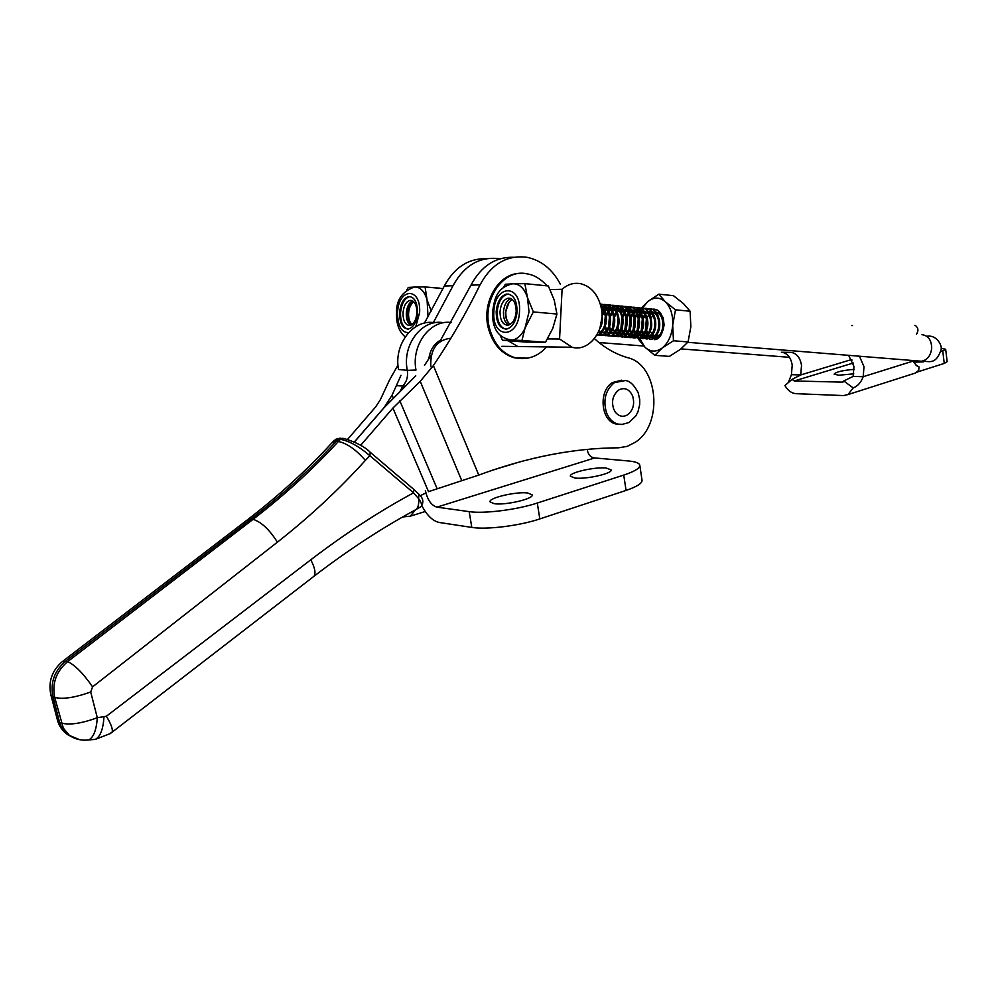 <?xml version="1.0" encoding="UTF-8"?>
<svg xmlns="http://www.w3.org/2000/svg" width="997" height="997" viewBox="0 0 997 997"><rect width="100%" height="100%" fill="white"/><g stroke="black" fill="none" stroke-linecap="round" stroke-linejoin="round"><path stroke-width="1.5" d="M606.313 468.067C594.972 466.696 568.764 472.628 570.396 476.242L574.933 478.037C586.136 479.52 612.893 473.45 611.086 469.886L606.313 468.067M527.787 493.017C516.483 491.334 488.281 497.927 490.075 501.877L494.188 503.697C505.342 505.504 534.13 498.774 532.149 494.861L527.787 493.017M451.143 322.53C430.405 319.302 411.063 344.987 415.986 370.049L407.299 370.348C408.222 376.492 406.726 381.714 402.825 385.976L400.358 390.874L402.825 385.976C406.726 381.714 408.222 376.492 407.299 370.348L398.526 369.476C393.479 344.152 413.743 318.479 434.704 322.791M537.283 503.036L539.826 518.914C519.624 525.768 486.474 529.893 471.805 527.413L469.188 511.635C483.844 513.929 517.032 509.754 537.283 503.036L623.748 475.083C634.765 471.407 640.111 468.092 639.775 465.138C639.177 463.019 635.45 461.636 628.571 460.988L594.723 457.947C590.56 457.411 588.056 454.582 587.196 449.448M443.553 322.754C422.516 318.367 402.127 344.239 407.2 369.762C402.127 344.239 422.516 318.367 443.553 322.754M471.805 527.413L439.527 522.528C432.91 521.169 427.052 515.586 421.93 505.803M469.188 511.635L436.923 507.137L594.723 457.947M425.37 490.549C427.476 499.921 431.327 505.442 436.923 507.137M639.812 465.362L642.031 480.18C642.367 483.258 637.058 486.661 626.066 490.412L623.748 475.083M539.826 518.914L626.066 490.412M402.688 516.957L410.29 516.172L425.27 511.498M415.176 510.19L410.29 516.172M440.824 339.977C434.069 343.691 430.068 349.984 428.81 358.87M57.44 720.033L59.583 722.252L61.565 727.374L67.721 734.702L74.301 738.104M79.76 739.724L69.516 735.512L63.347 728.171L54.698 697.414C51.919 683.306 56.256 671.355 67.734 661.559L253.064 519.35C284.282 495.31 312.709 469.363 338.357 441.497L340.401 439.328L343.791 438.418C356.228 442.269 365.039 446.88 370.223 452.264L369.875 455.704C359.182 446.482 349.349 441.023 340.401 439.328L334.257 440.4L332.836 441.895M419.787 507.386L421.145 506.551C422.167 504.981 421.32 502.338 418.603 498.65L413.556 492.83L369.875 455.704L365.376 460.39C338.968 489.577 309.643 516.832 277.415 542.156L92.571 686.858L90.715 692.005L97.295 717.728L106.367 716.245L310.765 559.816C345.087 533.644 379.358 511.311 413.556 492.83L413.792 489.377L370.498 452.501M86.004 740.185L88.745 739.936C93.606 737.306 96.46 729.904 97.295 717.728C81.467 723.51 69.491 725.28 61.378 723.037L59.583 722.252L52.916 696.679C50.137 682.596 54.474 670.669 65.939 660.899L251.045 519.001L253.064 519.35C261.239 521.905 269.352 529.507 277.415 542.156M619.112 389.74C612.956 394.613 611.149 401.056 613.703 409.057L615.261 412.048C618.925 416.559 623.113 417.444 627.798 414.677C633.245 410.029 634.865 403.81 632.634 396.021C629.506 389.316 625.007 387.21 619.149 389.715L616.557 391.759M619.149 389.715L616.196 392.182M621.717 380.169L612.457 382.561C598.3 390.874 600.805 420.809 615.859 423.962L619.685 424.435M594.436 338.644C604.73 347.941 615.822 354.296 627.736 357.699C658.469 364.69 663.553 424.572 635.201 442.307L627.188 446.369L618.688 447.803C574.135 448.027 527.488 457.112 478.772 475.083L428.523 491.658L392.918 408.06L420.223 381.34L433.383 365.6C450.868 339.641 466.409 312.722 480.031 284.855C491.409 263.993 507.024 254.808 526.865 257.276C541.259 260.267 552.45 269.277 560.426 284.332M424.435 323.128L444.301 286.039C454.408 267.395 468.465 258.273 486.461 258.684M354.421 442.007L384.256 407.499L415.774 375.844M424.485 365.338L431.327 355.032M439.665 341.859L470.958 285.154C481.202 266.062 495.434 256.777 513.654 257.263M360.59 445.385L392.918 408.06M425.881 492.942L420.186 495.758M354.346 441.983L384.169 407.499L392.083 395.136L400.993 375.296M347.679 439.291L375.62 406.95L380.405 399.598L389.491 380.056L397.977 365.089M433.346 322.604L453.012 285.753C464.266 265.314 479.744 256.291 499.41 258.709L499.995 258.809M520.26 273.427C498.45 272.891 481.04 302.951 488.58 329.072C493.154 344.513 501.765 354.109 514.452 357.848L522.303 358.658M547.527 338.905L559.566 338.992L572.116 347.243C590.099 352.514 606.899 327.976 600.792 306.004C597.377 293.741 590.66 286.301 580.628 283.696C573.898 282.45 567.717 284.319 562.096 289.304L550.132 289.629M439.789 288.133L434.717 287.834M559.566 338.992L562.096 289.304M656.088 312.335C661.273 313.569 663.915 317.968 664.014 325.533M659.864 335.553L656.948 336.974M656.163 312.435C665.622 314.254 664.476 336.338 655.951 336.886L655.266 336.949M651.527 311.936L651.577 311.936C661.497 312.884 660.762 335.952 651.951 336.562L649.408 336.213M652.063 311.961C662.369 312.123 662.02 335.989 652.96 336.65L651.527 336.637M648.025 311.587C658.344 311.7 658.02 335.653 648.947 336.313L647.514 336.313M648.1 311.675C657.584 313.419 656.475 335.665 647.938 336.226L645.395 335.889M649.359 314.529C653.621 324.86 652.15 332.013 644.922 335.989L643.501 335.977M643.476 311.164C653.421 312.049 652.723 335.291 643.912 335.902L642.965 335.952M645.271 314.117C648.698 320.049 648.798 326.056 645.558 332.138M643.925 334.107L639.463 335.64M639.438 310.802L639.413 310.802C649.359 311.625 648.686 334.942 639.875 335.565L637.32 335.216M641.183 313.694C645.533 324.062 644.074 331.278 636.834 335.316L635.413 335.316M633.419 310.416L634.366 310.329C645.022 309.606 645.109 334.518 635.824 335.229L633.257 334.88M630.665 310.079L631.313 310.042C641.968 309.319 642.056 334.257 632.771 334.98L631.35 334.98M629.331 310.03L630.291 309.955C640.934 309.22 641.034 334.169 631.749 334.905L629.182 334.543M627.225 309.668C637.868 308.933 637.955 333.92 628.683 334.643L627.263 334.643M626.203 309.569C636.846 308.833 636.933 333.833 627.661 334.568L625.094 334.207M621.63 309.469L623.125 309.282C633.756 308.547 633.855 333.584 624.583 334.307L623.162 334.307M622.477 309.319L622.091 309.182C632.734 308.447 632.821 333.497 623.561 334.232L620.994 333.858M616.993 308.883L619.012 308.896C629.63 308.16 629.73 333.235 620.47 333.97L619.062 333.97M617.33 308.833L617.978 308.796C628.596 308.061 628.696 333.148 619.449 333.883L616.869 333.521M613.354 308.709L614.875 308.509C625.493 307.761 625.58 332.898 616.345 333.634L615.66 333.683M612.856 308.497L614.638 308.459M614.912 308.821L615.199 308.559C624.82 310.005 623.86 332.948 615.311 333.546L614.189 333.584M609.204 308.322L610.725 308.123C619.486 307.4 622.053 326.704 614.95 331.939M608.693 308.11L609.69 308.023C620.296 307.275 620.383 332.462 611.161 333.21L610.413 331.901M605.029 307.936L606.562 307.737C617.168 306.976 617.255 332.2 608.045 332.948L606.637 332.948M604.518 307.724L605.515 307.637C616.121 306.889 616.208 332.113 606.999 332.861M601.129 307.487L602.375 307.338C612.981 306.59 613.068 331.851 603.87 332.612M601.079 307.25L601.328 307.25C611.934 306.49 612.021 331.764 602.824 332.524M601.166 307.724C607.285 313.37 608.17 320.573 603.858 329.322M601.303 308.434C608.432 313.706 605.64 331.689 598.624 332.175M601.939 314.965C602.961 320.187 602.238 324.785 599.783 328.773M651.402 336.612L649.932 336.051M649.446 335.74L648.038 334.369M647.589 333.721L646.318 330.78M645.956 329.097L646.729 320.423M650.007 314.915L651.44 313.694M652.412 313.095L653.571 312.622M648.922 335.977L647.502 334.818M647.041 334.282L645.72 331.889M645.321 330.68L646.392 318.716M647.016 317.507L648.773 315.077M649.67 314.192L650.979 313.245M652.138 312.684L653.085 312.385M647.389 336.288L645.919 335.715M645.433 335.403L644.025 334.007M643.576 333.359L642.292 330.356M641.931 328.624L642.691 320.211M643.364 318.504L645.171 315.501M644.909 335.64L643.476 334.469M643.015 333.92L641.694 331.49M641.295 330.256L642.355 318.442M642.978 317.208L644.747 314.74M645.308 314.167L646.953 312.884M642.629 335.74L641.881 335.378M641.407 335.067L639.987 333.659M639.538 332.986L638.267 329.932M637.906 328.138L638.628 320.012M639.314 318.242L641.133 315.177M642.479 335.889L641.37 335.553M640.872 335.304L639.438 334.12M638.977 333.559L637.656 331.091M637.245 329.82L638.292 318.18M638.927 316.909L640.697 314.404M641.27 313.818L642.928 312.522M644.062 311.961L645.059 311.637M639.326 335.615L637.843 335.042M637.357 334.73L635.936 333.297M635.488 332.624L634.204 329.496M633.855 327.627L634.553 319.813M635.239 317.981L637.083 314.853M636.834 334.967L635.388 333.771M634.927 333.21L633.594 330.692M633.195 329.396L634.217 317.906M634.865 316.61L636.647 314.067M637.208 313.469L638.878 312.161M639.999 311.6L641.021 311.263M635.276 335.291L633.78 334.705M633.294 334.381L631.874 332.936M631.413 332.25L630.141 329.06M629.792 327.128L630.465 319.613M631.163 317.707L633.008 314.516M633.594 313.806L635.276 312.26M635.837 311.887L637.444 311.139M637.98 310.989L638.79 310.84M632.771 334.618L631.325 333.422M630.852 332.848L629.531 330.294M629.119 328.96L630.141 317.644M630.777 316.323L632.572 313.731M633.145 313.12L634.815 311.799M635.363 311.488L636.958 310.89M631.201 334.955L629.705 334.369M629.219 334.032L628.023 332.861M627.337 331.876L626.066 328.624M625.717 326.605L626.353 319.439M627.063 317.445L628.92 314.192M629.506 313.469L631.201 311.899M631.762 311.525L633.382 310.765M633.918 310.615L635.388 310.428M628.696 334.282L627.238 333.06M626.777 332.475L625.443 329.882M625.044 328.512L626.029 317.382M626.677 316.024L628.484 313.382M629.057 312.771L630.74 311.438M631.288 311.126L632.896 310.516M627.125 334.618L625.618 334.02M625.131 333.696L623.698 332.2M623.237 331.502L621.966 328.175M621.63 326.056L622.228 319.264M622.951 317.196L624.82 313.868M624.596 333.933L623.499 333.073M622.676 332.113L621.343 329.471M620.944 328.063L621.916 317.133M622.564 315.737L624.384 313.046M624.957 312.422L626.639 311.064M627.724 310.503L628.808 310.142M623.025 334.282L621.517 333.683M621.031 333.347L619.785 332.101M619.137 331.129L617.853 327.726M621.443 312.622L623.013 311.176M623.561 310.79L625.206 310.005M620.495 333.596L619.037 332.35M618.564 331.752L617.23 329.06M621.106 311.824L622.539 310.703M623.088 310.379L624.708 309.755M618.028 333.659L617.405 333.334M616.906 332.998L615.648 331.727M613.404 324.935L613.94 318.965M614.675 316.685L616.57 313.208M617.168 312.447L618.888 310.815M619.76 310.229L621.094 309.631M616.37 333.247L615.224 332.337M614.439 331.378L613.093 328.636M612.694 327.153L613.629 316.622M614.302 315.152L616.134 312.36M610.862 330.368L609.591 326.817M609.279 324.337L609.765 318.853M610.513 316.435L612.42 312.871M610.289 331.004L608.955 328.225M608.556 326.692L609.466 316.373M610.139 314.853L611.984 312.024M612.569 311.376L614.277 309.967M615.311 309.394L616.47 308.995M611.522 333.347L610.787 333.285M610.638 333.26L609.715 332.961M606.712 329.982L605.441 326.343M606.338 316.186L608.257 312.547M608.855 311.762L610.6 310.079M611.161 309.681L612.819 308.871M610.488 333.26L609.528 333.16M606.126 330.63L604.793 327.801M604.394 326.231L605.291 316.124M605.964 314.566L607.821 311.687M608.407 311.027L610.114 309.593M610.675 309.257L612.32 308.609M606.475 332.923L605.528 332.599M602.138 315.937L604.082 312.211M604.78 311.301L606.425 309.718M606.999 309.307L608.656 308.484M601.914 313.993L603.634 311.338M604.232 310.665L605.952 309.22M606.512 308.883L608.158 308.223M603.185 332.662L602.462 332.599M602.3 332.574L601.328 332.25M601.552 309.942L602.238 309.344M602.811 308.945L604.481 308.098M602.325 308.509L603.983 307.836M598.998 332.325L598.362 332.275M512.346 299.524C508.557 301.555 506.376 305.805 505.803 312.273C505.678 318.055 507.149 322.106 510.202 324.411M412.035 324.511C409.593 322.255 408.446 318.579 408.571 313.444C409.032 307.774 410.789 303.898 413.855 301.829M601.901 317.632L599.907 328.412M600.643 305.394C609.678 311.351 606.375 334.406 597.353 335.004L596.904 335.054M600.294 304.185C613.13 303.412 612.993 334.431 601.552 335.341L598.175 334.805M600.68 305.556L603.596 304.621C617.018 302.265 617.666 334.668 605.74 335.677L600.368 333.659M601.951 308.21L602.774 307.412M602.836 307.363L607.771 305.02C621.193 302.677 621.854 335.004 609.902 336.014L604.307 333.758M604.942 309.992L605.727 309.008M606.114 308.584L606.924 307.799M606.986 307.749L611.921 305.418C625.356 303.076 626.016 335.353 614.065 336.35L610.7 335.827M610.451 335.702L608.482 334.12M609.055 310.403L609.877 309.369M610.276 308.945L611.074 308.185M611.124 308.135L616.071 305.805C629.506 303.474 630.179 335.69 618.202 336.687L614.837 336.176M614.588 336.039L612.868 334.73M613.143 310.827L614.027 309.731M615.249 308.522L620.196 306.204C633.643 303.873 634.316 336.026 622.315 337.023L616.757 334.842M615.71 333.472L615.124 332.475M617.23 311.238L618.152 310.092M619.349 308.908L624.296 306.59C637.768 304.272 638.429 336.363 626.428 337.347L622.838 336.724M627.574 307.113L628.397 306.976C641.869 304.658 642.542 336.699 630.515 337.684L626.939 337.061M631.662 307.5L632.472 307.363C645.956 305.057 646.629 337.036 634.591 338.008L631.014 337.397M635.737 307.874L636.547 307.749C650.032 305.456 650.705 337.372 638.653 338.344L632.086 334.93M632.036 334.842L631.251 333.472M639.8 308.26L640.597 308.135M641.856 308.098C654.518 307.998 654.082 337.846 642.704 338.668L639.376 338.182M639.139 338.058L636.123 335.254M636.074 335.191L635.301 333.833M637.395 313.295L638.554 311.887M638.915 311.5L643.838 308.646M645.894 308.484C658.556 308.385 658.132 338.17 646.729 338.992L640.149 335.59M640.099 335.528L639.339 334.207M647.876 309.02L648.648 308.896M649.919 308.858C662.594 308.771 662.158 338.506 650.754 339.316L644.149 335.914M644.112 335.864L643.676 335.154M653.92 309.244C666.607 309.157 666.17 338.83 654.755 339.641L654.256 339.603C666.345 338.644 665.672 306.964 652.15 309.232L651.901 309.257M600.767 305.892C609.117 312.622 605.528 334.132 596.966 334.93M600.294 304.16C612.756 304.272 612.195 334.444 601.029 335.304L597.913 334.88M600.605 305.281L603.073 304.571C616.495 302.216 617.143 334.618 605.216 335.64L599.845 333.609M601.602 307.973L602.275 307.35M602.288 307.338L607.248 304.97C620.67 302.627 621.33 334.967 609.391 335.977L606.276 335.565M606.014 335.453L604.032 333.97M602.973 332.662L602.375 331.677M603.06 312.098L603.559 311.214M604.07 310.428L605.403 308.746M605.777 308.347L606.425 307.737M606.438 307.724L611.41 305.369C624.845 303.026 625.505 335.304 613.541 336.313L610.438 335.902M610.176 335.79L608.195 334.331M607.111 332.998L606.537 332.063M607.161 312.535L607.734 311.538M608.232 310.777L609.566 309.107M609.927 308.721L610.563 308.123M610.575 308.11L615.548 305.755C628.995 303.424 629.655 335.64 617.679 336.65L612.594 334.917M610.089 331.203L609.553 329.733M611.248 312.983L611.896 311.862M612.382 311.114L613.703 309.469M614.7 308.497L619.673 306.154C633.132 303.823 633.793 335.989 621.804 336.974L616.732 335.279M615.274 333.559L614.837 332.836M615.323 313.432L616.034 312.198M616.52 311.45L617.828 309.83M619.112 308.634L623.786 306.54C637.257 304.222 637.918 336.325 625.917 337.31L620.608 335.403M619.374 333.895L618.651 332.637M618.339 331.964L617.716 330.281M620.907 311.425L621.941 310.192M627.325 307.014L627.886 306.926C641.358 304.621 642.031 336.662 630.004 337.647L624.957 335.977M624.708 335.752L623.536 334.331M623.474 334.244L622.751 333.01M622.427 332.337L621.779 330.555M623.412 314.304L624.259 312.846M624.745 312.136L626.041 310.553M626.988 309.643L631.973 307.313C645.445 305.007 646.118 336.986 634.08 337.971L627.599 334.668M627.537 334.581L626.826 333.372M626.515 332.724L625.829 330.83M627.437 314.753L628.359 313.17M628.833 312.472L630.116 310.914M635.488 307.774L636.036 307.699C649.521 305.406 650.194 337.322 638.155 338.295L631.662 335.004M631.6 334.917L630.902 333.733M630.59 333.085L629.855 331.104M631.45 315.189L632.434 313.507M632.908 312.809L634.179 311.276M635.101 310.403L640.086 308.085C653.583 305.792 654.256 337.659 642.193 338.631L639.127 338.257M638.878 338.145L635.7 335.341M635.65 335.254L634.952 334.095M634.64 333.459L633.868 331.378M643.85 308.497L644.124 308.459C657.634 306.179 658.307 337.983 646.23 338.955L639.725 335.665M639.675 335.59L638.99 334.456M638.678 333.833L637.868 331.64M639.426 316.074L640.548 314.155M641.021 313.482L642.267 311.999M647.626 308.92L648.15 308.846C661.659 306.578 662.332 338.319 650.243 339.279L643.738 336.001M642.704 334.194L641.856 331.901M412.883 301.032L410.004 306.702L413.157 301.418M646.23 328.212L646.741 320.461M658.793 311.762L663.142 317.52L664.064 324.885L663.192 329.596C659.827 337.721 655.44 340.002 650.019 336.438M663.142 317.52L661.111 314.977M658.381 313.507L656.886 313.419M652.873 315.55L651.103 318.006M638.068 335.478L638.566 339.329L644.86 347.13L654.805 355.318L669.373 356.39L680.428 349.349L688.067 341.946L690.859 326.754L690.111 311.226L683.456 303.574L673.386 295.66L658.83 294.177L647.863 301.505L641.37 308.048M654.805 355.318L662.295 347.941L673.461 340.762L688.067 341.946M673.461 340.762L672.701 325.147L675.505 309.843L690.111 311.226M675.505 309.843L665.335 301.779L658.83 294.177M637.744 331.316L637.955 334.369M640.548 309.107L640.336 309.868M639.551 312.846L638.765 316.46M649.109 335.478L648.212 334.207M647.801 333.472L646.592 330.169M639.6 338.419L644.86 347.13C650.293 352.091 656.101 352.365 662.295 347.941C668.314 342.868 671.779 335.266 672.701 325.147C673.125 315.002 670.669 307.226 665.335 301.779C659.752 296.994 653.932 296.907 647.863 301.505L642.392 308.148M642.367 308.185L641.894 309.045M640.56 311.887L640.273 312.622M639.987 313.37L638.915 316.884M650.306 331.253L651.814 333.833M652.362 334.419L654.169 335.665M654.892 335.927L659.204 335.179M505.678 329.135C499.995 327.352 497.167 321.57 497.179 311.774C498.201 301.779 501.703 295.897 507.697 294.14L508.694 294.078M496.194 311.687C496.369 323.028 499.871 328.823 506.675 329.06C512.595 327.278 516.06 321.395 517.094 311.425C516.895 300.109 513.43 294.314 506.713 294.053C500.718 295.81 497.216 301.692 496.194 311.687M503.522 287.36L505.367 284.27L513.405 283.796C519.773 283.933 524.459 288.532 527.45 297.58L529.033 311.824L521.967 340.488L507.647 339.815M502.513 340.313L525.893 342.071L545.484 342.27L552.787 328.337L556.937 314.03L554.232 300.109L548.35 285.989L524.858 283.634L527.45 297.58L533.358 311.936L526.005 326.131C522.553 334.307 517.979 338.968 512.271 340.139L502.513 340.313L500.407 335.852M509.131 302.178L505.442 312.26C505.305 317.644 506.862 321.707 510.09 324.486M513.405 283.796L524.858 283.634M533.358 311.936L556.937 314.03M521.967 340.488L545.484 342.27M508.694 325.072C505.093 322.966 503.335 318.641 503.435 312.086C504.133 304.82 506.65 300.334 510.975 298.601M516.172 311.587C515.387 319.289 512.695 323.838 508.109 325.209C502.862 325.022 500.158 320.548 500.02 311.787C500.806 304.073 503.51 299.524 508.134 298.165C513.343 298.365 516.022 302.839 516.172 311.587M407.761 329.097C402.888 327.44 400.47 322.068 400.52 312.996C401.43 303.661 404.495 298.203 409.692 296.632L410.353 296.583M417.531 312.684C417.407 302.253 414.478 296.869 408.733 296.545C403.536 298.115 400.482 303.574 399.56 312.908C399.672 323.352 402.626 328.723 408.421 329.035C413.568 327.452 416.596 322.006 417.531 312.684M406.938 289.778L408.284 287.46L415.039 287.036C420.51 287.186 424.523 291.46 427.065 299.848L428.037 316.797M415.039 287.036L425.058 286.912L427.065 299.848L431.252 311.027M412.147 301.044L410.178 302.764L407.461 313.394L409.106 323.813L410.216 324.985M408.658 316.772L409.642 322.318L411.113 325.072M409.642 322.33L409.181 319.551M410.639 304.496L410.951 303.636M410.029 305.842L409.019 310.005M425.058 286.912L443.017 288.619M410.664 325.259C407.648 323.227 406.203 319.239 406.315 313.282C406.901 306.74 408.994 302.59 412.608 300.857M403.012 313.008C403.723 305.792 406.078 301.58 410.091 300.371C414.54 300.62 416.808 304.77 416.908 312.834C416.185 320.037 413.842 324.237 409.854 325.458C405.38 325.221 403.1 321.071 403.012 313.008M853.781 373.825L838.764 375.233L834.115 374.137C835.922 371.943 842.602 370.348 854.167 369.351M859.476 356.328L864 366.697L863.178 376.704L853.145 376.417L853.968 366.472L848.709 355.468M791.419 374.685L800.728 374.947L801.526 365.301C800.304 358.197 797.151 353.947 792.054 352.539L782.757 352.402C787.842 353.798 791.007 358.023 792.216 365.089L791.419 374.685L788.315 382.611M852.123 360.067L850.08 360.004L800.728 374.947L792.054 379.358L794.273 380.979L842.939 382.15M792.054 379.358L784.913 385.565C787.904 390.6 791.593 393.304 795.967 393.678L843.499 395.572L847.986 394.575L853.208 387.945L843.749 380.966L841.817 382.499M853.145 376.417L843.749 380.966M912.567 373.95L915.458 373.028L918.661 370.386L919.084 366.946L916.791 365.812L912.816 361.176L863.178 376.704C861.146 382.3 857.831 386.051 853.208 387.945M852.547 325.57L851.799 325.583M781.424 352.253L790.322 352.34M942.751 350.956L945.667 349.262L947.15 361.674L944.246 363.419L942.751 350.956L940.906 351.542M945.667 349.262L941.193 348.302M916.829 372.168L944.246 363.419M914.61 325.471L915.358 325.458C918.349 327.826 918.723 330.73 916.48 334.169M918.374 366.572L916.093 365.226M405.343 386.101L396.432 385.689M522.042 461.212L491.982 470.335M430.829 366.796C430.031 349.473 436.736 339.94 450.918 338.207M110.53 733.144L112.025 732.297C113.147 729.704 111.265 724.345 106.367 716.245M342.357 438.281L338.282 439.129L336.238 441.297C310.615 469.101 282.226 495.011 251.045 519.001L246.895 520.222L63.596 660.612M365.376 460.39C355.991 449.61 346.981 443.316 338.357 441.497L336.238 441.297L331.876 442.917C306.702 470.185 278.836 495.596 248.265 519.175M92.571 686.858C83.461 673.698 75.186 665.273 67.734 661.559L62.599 661.372C51.981 670.458 48.068 681.636 50.884 694.897L54.698 697.414C62.799 699.483 74.8 697.688 90.715 692.005M413.817 510.763L416.011 509.567C418.254 507.461 419.126 503.821 418.603 498.65L418.865 494.2L414.091 489.627M312.597 577.338L313.993 576.266C315.962 573.138 314.89 567.654 310.765 559.816M92.609 739.612L95.376 739.363C100.261 736.746 103.127 729.355 103.962 717.204M606.525 412.746C602.861 400.096 605.491 390.064 614.389 382.636L625.356 380.542C629.718 380.842 633.98 384.842 638.155 392.556L639.738 399.647L639.688 404.57L638.005 411.661L635.837 415.948L629.032 422.504L621.63 424.535L617.791 424.086C612.719 422.529 608.968 418.752 606.525 412.746M622.975 424.46L617.804 424.086M480.031 284.855L470.958 285.154M453.012 285.753L444.301 286.039M399.809 400.732L436.948 488.318M420.223 381.34L461.785 480.679M433.383 365.6L478.772 475.083M392.083 395.136L393.167 397.678M527.787 358.147L515.611 357.873C502.924 354.134 494.3 344.538 489.739 329.072C481.289 300.234 503.41 268.118 527.014 273.851C533.756 274.836 540.112 278.475 546.057 284.781M508.146 340.737L517.779 346.52L526.678 346.644M919.62 361.201L921.589 361.238C927.422 360.004 930.799 355.617 931.697 348.103C931.472 339.977 928.244 335.515 922.001 334.693M493.864 311.725C494.5 284.369 521.419 283.347 519.512 311.4C518.565 339.429 491.72 339.092 493.864 311.725M408.496 332.711C401.342 332.387 397.691 325.795 397.554 312.933C398.202 287.547 421.345 286.662 419.6 312.659L415.761 326.68M794.273 380.979L853.258 363.02M50.884 694.897L57.527 720.382C59.209 726.339 62.612 731.113 67.721 734.702L69.516 735.512C75.261 739.325 81.679 740.808 88.745 739.936L95.376 739.363L110.268 733.593L313.993 576.266C348.09 550.07 382.1 527.837 416.011 509.567L421.145 506.551C423.887 502.289 423.264 498.326 419.288 494.686M335.241 439.465L340.114 438.107M617.791 424.086L615.859 423.962M514.452 357.848L515.611 357.873C527.662 360.179 538.006 356.515 546.643 346.906M572.116 347.243L501.827 346.32M913.526 362.135L923.322 361.911L922.375 361.288M926.824 336.301C936.208 334.431 942.177 344.962 941.193 349.486C935.672 365.587 929.142 360.939 921.589 361.238L687.768 342.32M652.96 336.65L651.951 336.562M648.947 336.313L647.938 336.226M644.922 335.989L643.912 335.902M640.884 335.653L639.875 335.565M636.834 335.316L635.824 335.229M632.771 334.98L631.749 334.905M628.683 334.643L627.661 334.568M624.583 334.307L623.561 334.232M620.47 333.97L619.449 333.883M616.345 333.634L615.311 333.546M634.74 310.466L633.718 310.366M614.227 308.547L613.192 308.447M610.077 308.16L609.042 308.061M605.914 307.774L604.867 307.674M601.727 307.388L601.091 307.325M598.973 342.532L643.75 346.009M681.001 348.9L789.45 357.312M512.333 283.883C496.082 287.846 494.425 299.673 492.593 311.837C492.007 328.923 498.575 338.357 512.271 340.139M506.713 294.053L507.697 294.14M508.134 298.165L510.427 298.377M408.733 296.545L409.692 296.632M414.204 287.111C402.003 291.635 396.121 300.271 396.557 313.033C396.145 323.801 399.037 331.752 405.218 336.874M410.091 300.371L411.848 300.521M782.757 352.402L792.054 352.539M915.458 373.028L847.986 394.575M918.623 366.659L915.745 364.89"/></g></svg>
